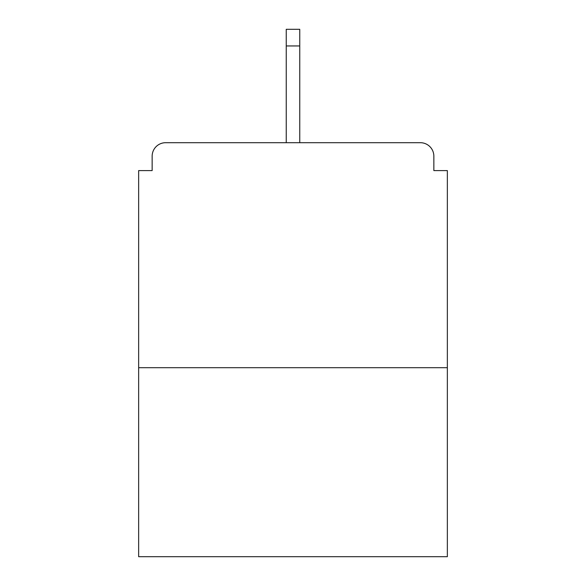<?xml version="1.0" encoding="UTF-8"?>
<svg xmlns="http://www.w3.org/2000/svg" width="586" height="586" viewBox="0 0 586 586"><rect width="100%" height="100%" fill="white"/><g stroke="black" fill="none" stroke-linecap="round" stroke-linejoin="round"><path stroke-width="0.88" d="M433.852 170.599L433.852 156.198L433.852 170.599L447.352 170.599L447.352 556.7L138.648 556.7L138.648 170.599L152.148 170.599L152.148 156.198L152.148 170.599M447.352 367.7L138.648 367.7M433.852 156.198A13.5 13.5 0 0 0 420.352 142.698L165.648 142.698A13.5 13.5 0 0 0 152.148 156.198M420.352 142.698L350.596 142.698M235.404 142.698L165.648 142.698M299.754 45.95L286.246 45.95L286.246 29.3L299.754 29.3L299.754 142.698M286.246 45.95L286.246 142.698"/></g></svg>
